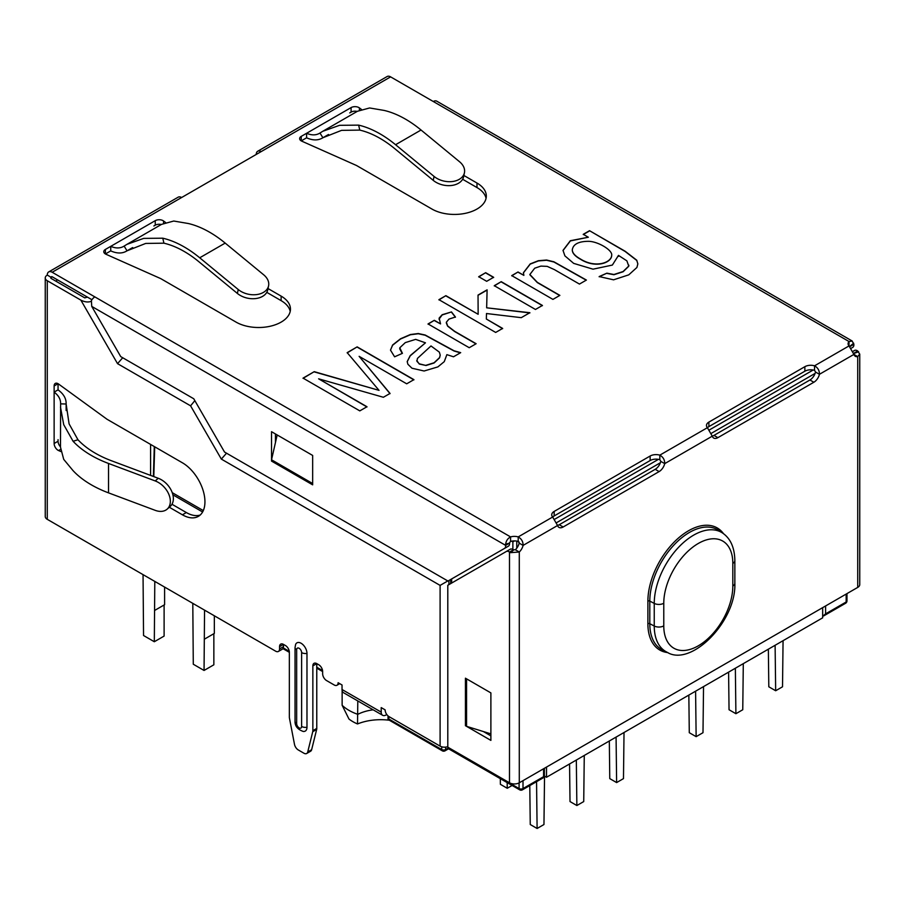 <?xml version="1.0" encoding="UTF-8"?>
<svg xmlns="http://www.w3.org/2000/svg" width="905" height="905" viewBox="0 0 905 905"><rect width="100%" height="100%" fill="white"/><g stroke="black" fill="none" stroke-linecap="round" stroke-linejoin="round"><path stroke-width="1.36" d="M202.607 511.992L172.9 494.831M150.592 444.412L150.592 475.397M442.296 750.822L388.041 719.486L388.845 719.023L441.731 749.555A2.772 1.595 120 0 0 442.296 750.822A2.772 2.772 0 0 0 445.068 750.822A2.772 1.595 -120 0 0 445.645 749.555L448.586 747.858L519.085 788.56A2.772 1.595 120 0 0 519.662 789.827L448.586 748.797L448.586 747.632M373.143 709.814A34.628 19.989 0 0 0 357.803 714.328A44.865 25.906 0 0 1 342.135 705.278L342.135 690.594M389.32 720.233A40.159 23.191 0 0 0 357.52 723.955L357.803 700.956M342.135 705.278L348.968 719.023A39.334 22.704 0 0 0 357.52 723.955M519.662 789.827A2.772 2.772 0 0 0 522.434 789.827A2.772 1.595 -120 0 0 523.011 788.56L543.577 776.694L544.38 777.157L544.38 768.311M825.598 605.943L825.598 613.861L822.668 616.282M559.878 295.381L552.921 299.385L511.744 275.606L518.011 271.986L523.871 275.369L523.418 272.733L530.217 263.898L538.373 260.708L546.575 260.029L553.905 261.783L586.406 280.064L579.449 284.08L554.358 269.588L547.186 266.364L540.907 266.104L534.708 268.197L529.866 274.486L537.355 282.371L559.878 295.381M493.644 277.292L486.686 281.308L478.711 276.704L485.668 272.688L493.644 277.292M476.143 343.719L469.231 347.712L428.042 323.933L434.321 320.313L440.554 323.911L439.151 318.085L442.172 314.725L451.471 311.931L455.441 317.01L448.982 319.092L446.369 322.203L447.613 325.891L454.604 331.287L476.143 343.719M366.978 406.741L359.805 410.881L303.051 378.12L314.239 371.661L379.037 390.36L347.181 352.645L357.158 346.875L413.913 379.648L406.696 383.81L359.127 356.344L390.032 393.437L383.381 397.272L318.617 378.822L366.978 406.741M552.729 517.072A8.315 4.797 180 0 1 554.165 515.952L650.141 460.543A8.315 4.797 180 0 1 659.824 459.672L659.824 455.147A8.315 4.797 0 0 0 650.141 456.018L554.165 511.427A8.315 4.797 0 0 0 551.733 514.821A8.315 4.797 0 0 0 552.661 517.015L518.203 536.914A8.315 4.797 0 0 0 510.578 536.914C507.75 538.396 506.11 540.805 505.657 544.143L505.635 545.364L91.744 306.41L91.394 300.562A6.923 3.993 -60 0 1 94.855 296.897L510.578 536.914L510.578 541.439A8.315 4.797 180 0 1 518.203 541.439L518.203 536.914C521.495 538.78 523.135 541.609 523.101 545.398L519.187 543.136L518.203 541.439M707.393 427.692A8.315 4.797 180 0 1 706.466 425.486A8.315 4.797 180 0 1 708.898 422.092L804.862 366.683A8.315 4.797 180 0 1 814.557 365.812C817.849 367.679 819.478 370.507 819.444 374.297A8.315 4.797 -60 0 1 813.855 382.249L717.88 437.658A8.315 4.797 -60 0 1 713.728 438.077A8.315 4.797 -60 0 1 712.28 436.165L707.393 427.692L659.824 455.147C663.127 457.014 664.756 459.842 664.723 463.632L660.808 461.369A8.315 4.797 -60 0 1 655.209 469.322L559.245 524.73A8.315 4.797 -60 0 1 557.548 525.42M707.45 427.737A8.315 4.797 180 0 1 708.898 426.617L804.862 371.208A8.315 4.797 180 0 1 814.557 370.337L815.529 372.034L819.444 374.297L853.913 354.409L857.725 356.604A8.315 4.797 -60 0 1 855.349 356.31A8.315 4.797 -60 0 1 853.913 354.409L849.014 345.925A8.315 4.797 180 0 1 848.087 343.719A8.315 4.797 180 0 1 849.014 341.524L852.171 341.061L853.856 344.319A5.543 3.201 60 0 1 852.736 347.362L851.175 348.267L852.736 347.362M181.634 197.516L52.173 272.258A6.923 3.993 -120 0 0 48.712 271.919L178.172 197.177A6.923 3.993 60 0 1 181.634 197.516L261.149 151.61A6.923 3.993 -120 0 0 257.687 151.259L387.148 76.518A6.923 3.993 -120 0 1 390.609 76.868L433.291 101.507A6.923 3.993 -60 0 1 436.753 101.168L852.193 341.015M52.173 272.258L94.855 296.897M153.873 225.978L155.241 225.187L155.241 220.673L105.399 249.441A5.543 3.201 180 0 0 103.781 251.703A5.543 3.201 180 0 0 105.93 254.237L160.683 278.593L236.081 322.123A31.856 18.394 0 0 0 270.799 326.105A31.856 18.394 0 0 0 290.46 309.125A31.856 18.394 0 0 0 281.127 296.116L268.016 288.548M155.241 220.673A5.543 3.201 180 0 1 163.545 220.978L165.604 222.517M463.869 175.468L476.98 183.036A31.856 18.394 180 0 1 486.313 196.046A31.856 18.394 180 0 1 466.652 213.037A31.856 18.394 180 0 1 431.934 209.044L356.536 165.513L301.795 141.169A5.543 3.201 180 0 1 299.634 138.635A5.543 3.201 180 0 1 301.252 136.372L306.591 133.284L306.591 137.809L301.252 140.886L301.252 136.372M319.386 133.386L319.985 133.024C316.23 135.388 311.773 135.479 306.591 133.284L351.095 107.593A5.543 3.201 180 0 1 359.398 107.899L361.457 109.437M453.507 356.785L446.866 354.647L444.253 361.649L437.907 366.887L424.117 371.005L411.99 368.233L407.872 364.24L407.193 361.593L410.214 355.608L425.474 342.825L415.655 339.375L405.293 342.61L399.784 347.792L402.431 353.335L394.603 356.808L390.507 350.156L392.6 345.009L400.542 338.764L410.361 334.533L418.291 333.526L425.169 335.008L454.084 350.789L460.69 352.645L453.507 356.785M502.637 328.425L495.68 332.44L438.925 299.668L445.882 295.664L478.145 314.284L478.032 295.075L487.105 289.838L486.652 307.813L529.878 312.7L521.257 317.666L486.494 313.526L486.347 319.024L502.637 328.425M542.423 305.449L535.466 309.465L494.277 285.686L501.234 281.67L542.423 305.449M589.54 230.696L625.129 251.239L636.769 260.233L637.833 263.943L636.916 267.473L628.76 274.849L613.567 279.826L599.178 276.568L606.882 273.163L613.952 274.498L623.092 271.534L628.726 266.059L626.871 260.844L618.477 255.391L612.357 265.075L593.013 269.17L573.668 263.378L564.901 255.866L563.012 250.391L570.354 240.719L588.329 237.234L583.261 234.316L589.54 230.696L625.129 251.466L636.769 260.459L637.821 263.74M257.687 151.259A6.923 3.993 -120 0 0 256.251 154.438M91.925 299.725L52.173 276.783A1.38 0.803 -120 0 0 51.483 276.715A1.38 0.803 -120 0 0 51.2 277.349A1.38 0.803 0 0 0 50.793 277.914A1.38 0.803 0 0 0 51.2 278.48L51.2 277.349L47.275 275.086A6.923 3.993 0 0 0 45.25 277.914A6.923 3.993 0 0 0 47.275 280.742L47.275 519.334L275.64 651.181A5.543 3.201 -120 0 0 278.412 651.453A5.543 3.201 -120 0 0 279.566 648.919L279.566 646.656A5.543 3.201 -120 0 1 280.708 644.122A5.543 3.201 -120 0 1 283.48 644.394L285.437 645.525A5.543 3.201 -120 0 1 289.351 652.301L289.351 717.111A5.543 3.201 -120 0 0 289.476 718.276L294.487 744.34A5.543 3.201 -120 0 0 298.288 749.962L303.922 753.22A5.543 3.201 -120 0 0 306.693 753.492A5.543 3.201 -120 0 0 307.723 751.987L312.734 731.704A5.543 3.201 -120 0 0 312.859 730.674L312.859 665.876A5.543 3.201 -120 0 1 314.001 663.342A5.543 3.201 -120 0 1 316.773 663.614L312.859 665.876M48.712 271.919A6.923 3.993 -120 0 0 47.275 275.086M155.241 225.187A5.543 3.201 180 0 1 161.305 224.508M105.399 249.441L105.399 253.966L110.738 250.889C117.062 253.705 122.492 253.683 127.028 250.809L132.707 247.574M266.771 292.349L281.127 300.641A31.856 18.394 180 0 1 290.211 311.377M349.726 112.91L351.095 112.118A5.543 3.201 180 0 1 357.158 111.428M462.625 179.269L476.98 187.561A31.856 18.394 180 0 1 486.064 198.308M58.056 389.863L58.056 383.697L54.13 385.96L54.13 392.114L58.056 389.863C63.633 393.924 66.325 398.641 66.133 404.003L69.085 423.868L77.966 439.762A99.81 57.626 0 0 0 111.541 460.781L158.251 478.27L155.241 480.951L108.521 463.462L108.521 492.863A105.342 60.816 180 0 1 73.09 470.679L63.712 459.367L60.488 447.149L60.624 403.155M278.412 651.453L282.326 649.19A5.543 3.201 -120 0 0 283.48 646.656L283.48 644.394L279.566 646.656M87.423 297.134L84.776 297.869L51.2 278.48M447.794 746.636A6.233 3.597 0 0 1 440.102 746.127L389.048 716.647A5.543 3.201 -120 0 1 385.123 709.859L381.209 707.597L381.209 712.122A6.923 3.993 120 0 0 382.645 715.289A6.923 3.993 120 0 0 386.107 714.95L386.808 714.543M306.693 753.492L310.607 751.229A5.543 3.201 -120 0 0 311.637 749.725L316.66 729.441A5.543 3.201 -120 0 0 316.773 728.412L316.773 663.614L318.73 664.745A5.543 3.201 -120 0 1 322.644 671.533L322.644 673.795A5.543 3.201 -120 0 0 326.569 680.571L334.205 684.983A5.543 3.201 -120 0 0 336.977 685.255A5.543 3.201 -120 0 0 338.119 682.721L342.033 684.983L342.033 689.508L381.209 712.122M60.918 451.561L58.553 450.543A5.543 3.201 -120 0 1 54.13 443.507L58.056 441.244L58.056 439.66M58.056 441.244A5.543 3.201 -120 0 0 60.488 446.844M54.13 385.96A5.543 3.201 -120 0 1 55.284 383.426A5.543 3.201 -120 0 1 58.553 384.025L107.016 419.253L182.414 462.794A31.856 18.394 -120 0 1 203.229 490.861A31.856 18.394 -120 0 1 198.342 516.382A31.856 18.394 -120 0 1 182.414 514.809L186.34 512.547L171.973 504.255M186.34 512.547A31.856 18.394 -120 0 0 200.186 515.047M91.303 301.286C88.226 302.485 84.753 302.1 80.862 300.132L47.275 280.742M301.625 652.607A5.543 3.201 0 0 0 306.976 653.433L306.976 727.281A8.315 4.797 -120 0 1 303.198 731.444C297.621 729.407 294.906 726.036 295.041 721.33A5.543 3.201 0 0 0 296.659 723.593L296.659 649.745A3.507 2.025 -120 0 1 299.148 648.308A3.507 2.025 -120 0 1 301.625 652.607L301.625 726.455A5.543 3.201 0 0 0 306.976 727.281M306.976 653.433A8.315 4.797 -120 0 0 302.168 643.987A8.315 4.797 -120 0 0 295.618 644.451L295.041 647.482A5.543 3.201 0 0 0 296.659 649.745M54.13 443.507L54.13 392.114C58.621 395.508 60.771 399.422 60.601 403.856L66.133 404.003L66.133 410.135M182.414 514.809L169.303 507.241M814.557 370.337L814.557 365.812L849.014 345.925L849.014 341.524L433.291 101.507M47.275 519.334A6.923 3.993 180 0 1 45.25 516.506L45.25 277.914M511.676 541.167L512.864 541.846L512.864 549.448M516.778 541.1L516.778 548.159M514.504 540.907L512.864 541.846M440.102 746.127L440.102 585.399L221.34 459.095L190.582 405.825L194.847 400.632M190.582 405.825L117.537 363.652L122.718 357.747M221.34 459.095L226.522 453.201M440.102 585.399L447.794 580.953M382.645 715.289L343.47 692.676A6.923 3.993 -60 0 1 342.033 689.508M849.014 346.038L849.942 346.581L853.856 344.319M552.661 517.015L557.559 525.5A8.315 4.797 120 0 0 559.007 527.4A8.315 4.797 120 0 0 563.159 526.993L659.123 471.584A8.315 4.797 120 0 0 664.723 463.632L712.28 436.165M859.75 354.104L859.75 584.573A6.923 3.993 180 0 1 857.725 587.402L519.289 782.791A6.923 3.993 180 0 1 509.492 782.791L509.492 552.05A5.543 3.201 -120 0 0 506.291 551.507L447.794 585.275L447.794 747.179L509.492 782.791M712.269 436.086A8.315 4.797 -60 0 0 713.966 435.396L809.93 379.998L813.855 382.249M815.529 372.034A8.315 4.797 -60 0 1 809.93 379.998M519.187 543.136A8.315 4.797 -60 0 1 515.364 549.742L519.289 552.005A8.315 4.797 120 0 0 523.101 545.398L557.559 525.5M660.808 461.369L659.824 459.672M853.8 354.341L853.8 353.267L857.725 351.004L859.693 354.104L857.725 356.604L857.725 587.402M857.725 351.004A5.543 3.201 -120 0 0 854.524 350.461L852.951 351.366L854.524 350.461M853.8 353.832L853.8 353.267A5.543 3.201 -120 0 0 853.63 353.154M515.364 549.742L513.407 549.788L509.492 552.05L510.567 552.65L519.289 552.005L519.289 782.791M465.43 725.697L465.43 678.196L490.883 692.902L490.883 740.392L465.43 725.697L466.561 725.041M490.883 735.867L483.428 731.557M513.407 549.788A5.543 3.201 -120 0 0 510.205 549.245L506.291 551.507L510.205 549.245M508.429 546.156L504.504 548.419L508.429 546.156A5.543 3.201 -120 0 0 509.549 543.102L505.635 545.364A5.543 3.201 -120 0 1 504.504 548.419L447.975 581.055L224.531 452.048L193.761 398.766L120.727 356.604L91.744 306.41M509.549 543.102L505.657 544.143M510.578 541.439L509.492 542.819M271.534 461.098L271.534 431.696L312.655 455.441L312.655 484.842L271.534 461.098L272.665 460.441M275.448 442.579L275.448 433.959M66.167 410.542L66.133 404.003M158.251 478.27A17.998 12.331 -131.7 0 1 171.803 491.551A17.998 12.331 -131.7 0 1 170.231 506.415L167.21 509.096A17.998 12.331 -131.7 0 1 155.241 510.352L108.521 492.863M77.966 439.762L73.09 441.278A105.342 60.816 0 0 0 108.521 463.462M73.09 441.278L63.712 424.649L60.488 407.114M167.21 509.096A17.998 12.331 -131.7 0 0 168.794 494.232A17.998 12.331 -131.7 0 0 155.241 480.951M123.533 246.465L124.132 246.092C120.376 248.456 115.919 248.547 110.738 246.364L110.738 250.889M162.787 238.196L143.691 238.388L126.904 244.373L124.132 246.092L127.028 250.809L145.705 243.434L163.918 243.185A99.81 57.626 60 0 1 198.908 261.749L237.404 293.458A17.998 12.331 11.7 0 0 255.685 298.56A17.998 12.331 11.7 0 0 267.767 289.758L268.581 285.799A17.998 12.331 11.7 0 0 263.683 274.803L225.187 243.094L199.722 257.789A105.342 60.816 -120 0 0 162.787 238.196L163.918 243.185M237.404 293.458L238.219 289.51L199.722 257.789M161.576 224.361L173.76 221.035L188.251 223.501A105.342 60.816 60 0 1 225.187 243.094M238.219 289.51A17.998 12.331 11.7 0 0 256.5 294.6A17.998 12.331 11.7 0 0 268.581 285.799M358.64 125.128L359.771 130.105A99.81 57.626 60 0 1 394.761 148.669L433.257 180.378L434.072 176.43L395.576 144.721A105.342 60.816 -120 0 0 358.64 125.128L339.545 125.32L322.757 131.293L319.985 133.024L322.881 137.741L322.169 138.182L328.56 134.494M359.771 130.105L341.558 130.365L322.881 137.741C318.334 140.592 312.904 140.614 306.591 137.809M322.757 131.293L357.43 111.281L369.613 107.967L384.105 110.421A105.342 60.816 60 0 1 421.04 130.015L459.536 161.735A17.998 12.331 11.7 0 1 464.435 172.731A17.998 12.331 11.7 0 1 452.353 181.532A17.998 12.331 11.7 0 1 434.072 176.43M433.257 180.378A17.998 12.331 11.7 0 0 451.538 185.48A17.998 12.331 11.7 0 0 463.62 176.679L464.435 172.731M303.051 378.347L314.239 371.661M314.239 371.887L379.037 390.36M347.181 352.871L357.158 346.875M357.158 347.101L413.913 379.874M390.032 393.664L359.127 356.344M366.978 406.967L318.617 378.822M407.193 361.717L410.214 355.835L425.474 342.825M399.671 348.753L402.046 353.176M390.496 350.065L392.6 345.235L400.542 338.99L410.361 334.76L418.291 333.753L425.169 335.235L454.084 351.016L460.181 352.769M426.04 365.269L434.095 362.758L439.57 357.588L440.203 355.031L439.344 352.135L430.995 345.959L417.431 358.425L416.934 361.321L419.275 363.81L426.04 365.496L434.095 362.984L439.57 357.814L440.203 355.258M416.752 360.495L419.275 364.036L426.04 365.496M428.042 324.16L434.321 320.313M434.321 320.54L440.554 323.911M439.016 319.194L442.172 314.951L451.471 311.931M451.471 312.157L455.441 317.236M446.312 322.927L447.613 326.117L454.604 331.513L475.826 343.753M438.925 299.894L445.882 295.664M445.882 295.89L478.145 314.284M478.032 295.29L487.105 290.064M529.878 312.926L486.652 307.813M502.637 328.651L486.347 319.024M478.711 276.93L485.668 272.688M485.668 272.914L493.644 277.518M494.277 285.912L501.234 281.67M501.234 281.896L542.423 305.675M511.744 275.833L518.011 271.986M518.011 272.213L523.871 275.369M523.418 272.869L530.217 264.124L538.373 260.934L546.575 260.255L553.905 262.009L586.202 280.177M529.855 274.758L537.355 282.598L559.381 295.313M599.178 276.794L606.882 273.163M606.882 273.389L613.952 274.724L623.092 271.76L628.726 266.285L628.885 265.222M618.545 256.33L618.477 255.391M563.012 250.572L570.376 240.934L588.329 237.234M572.299 249.825L572.299 250.052C572.322 253.129 575.014 256.172 580.354 259.169C595.388 268.774 611.531 262.948 611.678 255.482L611.69 255.255C612.685 250.221 597.979 241.386 588.442 241.318C578.544 241.386 573.159 244.226 572.299 249.814C572.322 252.902 575.014 255.945 580.354 258.943C595.388 268.547 611.531 262.722 611.678 255.255M583.261 234.542L589.54 230.922M546.507 767.078L822.668 607.64L546.507 767.078L546.507 777.259L822.668 617.821L822.668 607.64M616.079 737.089L616.622 782.576L623.477 778.617L624.02 732.507M609.325 740.991L609.766 778.617L616.622 782.576M507.173 782.621L507.241 788.278L512.106 785.472M500.318 778.662L500.386 784.318L507.241 788.278M576.327 760.042L576.87 805.529L583.725 801.57L584.268 755.46M569.562 763.944L570.014 801.57L576.87 805.529M536.552 781.682L537.106 828.482L543.962 824.523L544.539 776.117M529.787 785.585L530.251 824.523L537.106 828.482M688.841 695.085L689.282 732.699L696.137 736.659L695.594 691.182M703.536 686.59L702.993 732.699L696.137 736.659M783.063 640.683L782.52 686.793L775.664 690.753L768.809 686.793L768.356 649.179M775.664 690.753L775.11 645.276M728.593 672.132L729.045 709.746L735.901 713.706L735.358 668.229M743.299 663.637L742.756 709.746L735.901 713.706M544.38 776.026L546.507 777.259M192.799 603.341L193.285 664.236L204.055 670.458L204.553 610.128M204.055 670.458L213.852 664.802L213.852 633.704M143.047 574.63L143.544 635.514L154.314 641.736L154.8 581.406M154.314 641.736L164.11 636.079L164.11 604.981M172.233 492.648L203.308 510.578M204.553 639.077L214.338 633.421L214.338 615.785M154.8 610.355L164.597 604.698L164.597 587.062M466.561 678.852L466.561 726.342L490.883 733.865M56.676 279.385L56.676 281.647M312.655 483.53L271.534 459.785L277.179 434.954M554.72 519.221L658.433 459.344M709.441 429.898L813.165 370.009M445.645 747.123L445.645 749.555A2.772 1.595 180 0 1 441.731 749.555L441.731 746.806M322.565 670.582L316.773 667.234M289.272 651.351L283.299 647.901M388.845 716.522L388.845 719.023M825.598 613.861L846.164 601.983L846.164 594.076M556.677 522.615L660.39 462.738M711.398 433.291L815.122 373.403M519.085 782.904L519.085 788.56A2.772 1.595 180 0 0 523.011 788.56L523.011 780.653M543.577 768.775L543.577 776.694M519.085 543.498L519.085 542.05A2.772 1.595 0 0 0 519.131 542.072M517.841 541.337L519.085 542.05A2.772 1.595 120 0 1 519.085 542.005M846.978 600.863A2.772 1.595 180 0 1 846.164 601.983A2.772 1.595 60 0 1 845.598 603.262A2.772 2.772 0 0 0 846.978 600.863L846.978 593.601M390.609 76.868L261.149 151.61M52.173 276.783L51.2 277.349M117.537 363.652L80.862 300.132M708.898 426.617L708.898 422.092M554.165 515.952L554.165 511.427M451.652 583.046L451.652 578.928M448.914 584.63L448.914 580.512M450.679 583.612L450.679 579.494M316.66 729.441L312.734 731.704M311.637 749.725L307.723 751.987M316.773 728.412L312.859 730.674M283.48 646.656L279.566 648.919M296.659 723.593A3.507 2.025 -120 0 0 299.148 727.892A3.507 2.025 -120 0 0 301.625 726.455M804.862 371.208L804.862 366.683M650.141 460.543L650.141 456.018M849.852 346.321L853.687 343.21M663.772 625.875A48.825 28.191 120 0 0 698.298 645.808A48.825 28.191 120 0 0 732.824 586.01L732.824 563.396A48.825 28.191 120 0 0 698.298 543.464A48.825 28.191 120 0 0 663.772 603.262A6.923 3.993 180 0 1 654.247 603.409A55.737 32.184 -60 0 1 679.248 546.609A55.737 32.184 -60 0 1 722.541 533.011L718.48 530.296A56.053 32.365 -60 0 0 674.949 543.973A56.053 32.365 -60 0 0 649.801 601.09L649.801 623.715L654.247 626.022A6.923 3.993 0 0 0 663.772 625.875L663.772 603.262M732.824 563.396A6.923 3.993 0 0 0 734.849 560.568L734.849 583.182A6.923 3.993 180 0 1 732.824 586.01M647.89 601.124A1.38 0.803 0 0 1 649.801 601.09L654.247 603.409L654.247 626.022A55.737 32.184 -60 0 0 666.838 652.098L662.46 649.937A56.053 32.365 -60 0 1 649.801 623.715A1.38 0.803 180 0 0 647.89 623.737L647.89 601.124A57.434 33.157 -60 0 1 677.834 538.588A57.434 33.157 -60 0 1 723.514 533.69M667.924 652.607A57.434 33.157 -60 0 1 647.89 623.737M713.966 435.396L717.88 437.658M559.245 524.73L563.159 526.993M655.209 469.322L659.123 471.584M853.981 353.482L858.596 351.717M513.621 549.98L510.567 552.65M58.553 450.543L60.601 449.366M281.127 300.641L281.127 296.116M163.545 223.343L163.545 220.978M476.98 187.561L476.98 183.036M351.095 112.118L351.095 107.593M359.398 110.263L359.398 107.899M132.334 247.744L127.028 250.809M322.881 137.741L328.187 134.675M421.04 130.015L395.576 144.721M154.71 446.798L153.793 476.596M388.041 719.486L388.041 715.912M322.644 671.567L316.773 668.173M289.351 652.335L282.937 648.636M448.586 748.797L445.068 750.822M522.434 789.827L544.38 777.157M823.641 615.932L845.598 603.262M339.748 683.66L336.977 685.255M295.041 647.482L295.041 721.33M734.849 560.568C734.611 547.615 730.505 538.43 722.541 533.011M734.849 583.182C736.444 621.464 690.719 667.641 666.838 652.098M126.904 244.373L161.576 224.35M153.375 476.437L154.291 446.55"/></g></svg>
